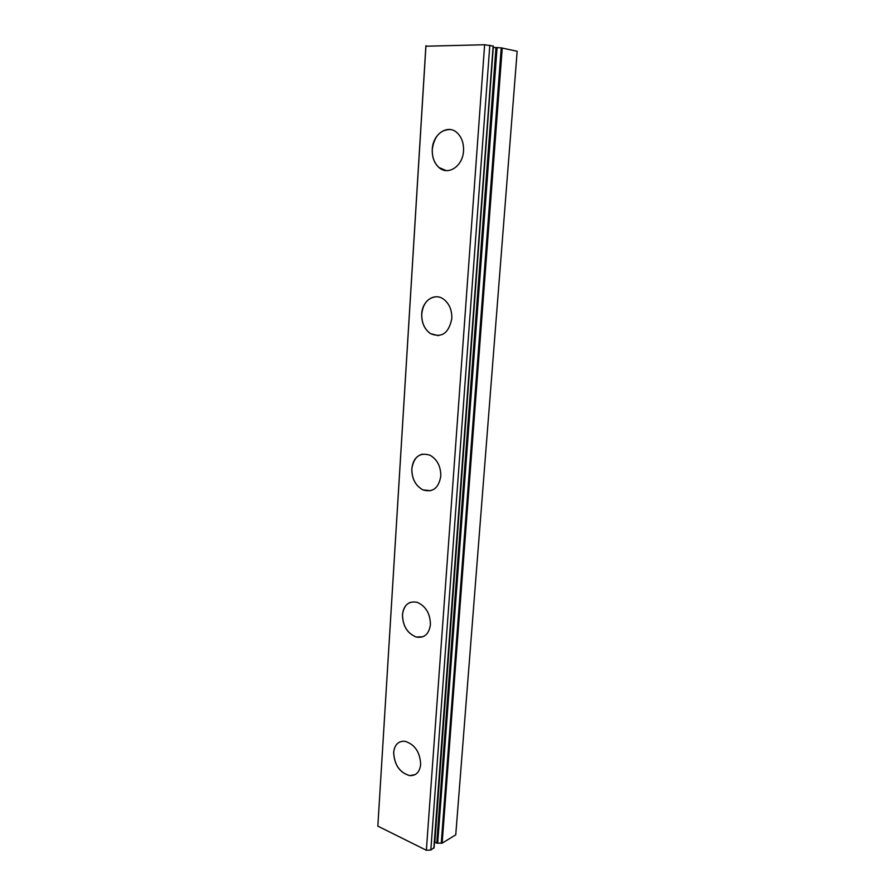 <?xml version="1.0" encoding="UTF-8"?>
<svg xmlns="http://www.w3.org/2000/svg" width="895" height="895" viewBox="0 0 895 895"><rect width="100%" height="100%" fill="white"/><g stroke="black" fill="none" stroke-linecap="round" stroke-linejoin="round"><path stroke-width="1.34" d="M493.257 47.502L434.836 842.217L436.749 843.146L442.13 843.157L455.756 834.834L517.165 51.261L501.234 47.86L441.246 843.28M415.023 774.678L409.776 775.607C399.729 772.665 394.371 764.956 393.699 752.471C394.113 747.381 396.082 743.913 399.584 742.044M393.655 752.494C394.594 744.618 398.387 740.881 405.01 741.284C414.844 744.439 420.068 752.169 420.661 764.475C419.699 772.116 416.063 775.831 409.731 775.629C399.685 772.687 394.326 764.968 393.655 752.494M422.887 636.759L416.231 637.016C407.348 633.358 402.772 625.929 402.515 614.742C403.097 608.376 405.715 604.248 410.391 602.335M402.47 614.753C403.891 604.863 408.791 600.724 417.182 602.335C425.83 606.183 430.249 613.601 430.428 624.598C428.996 634.219 424.252 638.37 416.197 637.027C407.303 633.369 402.728 625.941 402.47 614.753M430.652 490.717L422.988 489.889C415.526 485.739 411.823 478.713 411.857 468.823C412.696 460.78 416.209 455.891 422.395 454.134M411.812 468.823C413.904 456.562 420.012 452.053 430.148 455.275C437.342 459.571 440.888 466.563 440.787 476.252C438.673 488.234 432.721 492.776 422.943 489.901C415.493 485.75 411.778 478.724 411.812 468.823M438.337 335.659L430.45 333.6C424.454 329.226 421.556 322.681 421.769 313.966C423.022 303.752 427.665 298.024 435.697 296.782M421.724 313.966C422.194 300.854 434.433 292.341 443.573 299.176C449.324 303.64 452.064 310.129 451.796 318.654C448.809 333.264 441.683 338.254 430.417 333.6C424.409 329.237 421.523 322.692 421.724 313.966M446.18 170.598L438.942 167.477C434.232 163.125 432.017 157.084 432.307 149.331C434.176 136.409 440.127 129.809 450.163 129.54M432.274 149.331C432.744 133.97 447.959 123.711 457.289 132.952C461.775 137.36 463.856 143.345 463.52 150.897C462.86 166.269 447.981 176.002 438.908 167.477C434.187 163.125 431.972 157.072 432.274 149.331M493.257 46.104L484.631 44.75L425.863 46.216L377.835 826.141L426.356 850.25L430.819 850.049L433.997 847.699M501.234 47.86L493.671 47.48M425.953 45.667L377.835 826.141M484.631 44.75L426.356 850.25M489.811 45.231L430.819 850.049M493.145 45.969L433.851 848.203M495.987 47.446L436.749 843.146M497.083 47.502L437.677 843.28M502.24 47.972L442.13 843.157M493.358 46.059L434.064 847.912"/></g></svg>
